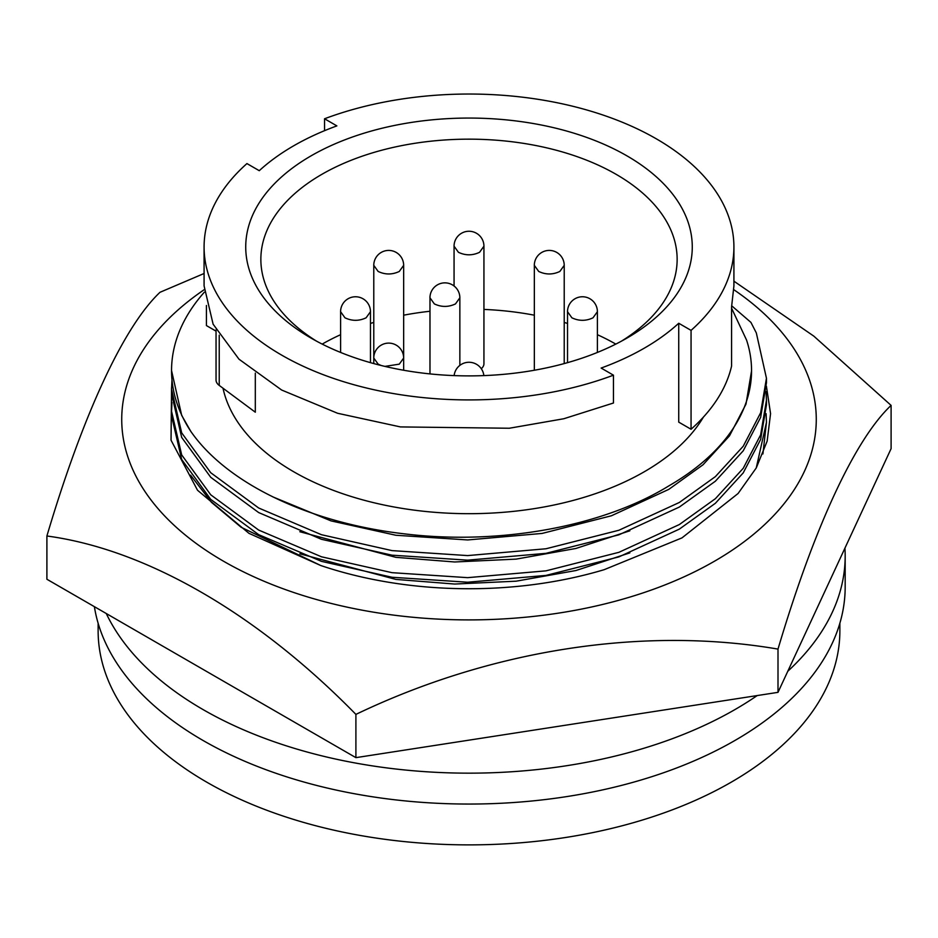 <?xml version="1.0" encoding="UTF-8"?>
<svg xmlns="http://www.w3.org/2000/svg" width="938" height="938" viewBox="0 0 938 938"><rect width="100%" height="100%" fill="white"/><g stroke="black" fill="none" stroke-linecap="round" stroke-linejoin="round"><path stroke-width="1.41" d="M190.566 475.156L211.484 502.358L241.125 527.262L320.679 565.485A293.289 169.332 0 0 0 604.201 569.671L681.985 537.884L738.089 493.494L756.263 467.933L767.143 441.165L770.567 413.646L766.405 386.221M204.179 289.701A347.271 200.498 0 0 0 133.559 471.286A347.271 200.498 0 0 0 558.884 613.065A347.271 200.498 0 0 0 804.441 367.508A347.271 200.498 0 0 0 733.833 289.713M355.901 714.393C257.61 613.921 146.246 549.305 46.9 535.997L46.9 579.25L355.901 757.646L778.001 692.35L891.1 448.657L891.1 405.392C855.128 439.183 814.36 526.687 778.001 649.096C642.8 625.963 490.68 649.8 355.901 714.393L355.901 757.646M778.001 649.096L778.001 692.35M733.915 281.177L813.832 336.144L891.1 405.392M46.9 535.997C82.872 414.748 123.64 326.6 159.999 292.293L204.085 273.497M320.679 565.485L248.922 533.323L197.519 490.246L171.044 440.215L171.548 387.886M571.899 317.806C578.934 321.148 585.98 321.148 593.027 317.806L597.4 311.709A14.949 14.949 0 0 0 574.982 298.765A14.949 14.949 0 0 0 567.502 311.686L571.899 317.806M344.973 317.806C352.008 321.148 359.055 321.148 366.101 317.806L370.475 311.709A14.949 14.949 0 0 0 348.057 298.765A14.949 14.949 0 0 0 340.588 311.686L344.973 317.806M458.436 252.299C465.471 255.64 472.518 255.64 479.564 252.299L483.938 246.202A14.949 14.949 0 0 0 461.519 233.257A14.949 14.949 0 0 0 454.051 246.178L458.436 252.299M481.276 368.693A14.938 8.63 0 0 0 483.938 363.78L483.938 246.366M538.717 271.457C545.752 274.799 552.799 274.799 559.845 271.457L564.219 265.36A14.949 14.949 0 0 0 541.801 252.416A14.949 14.949 0 0 0 534.32 265.337L538.717 271.457M378.155 271.457C385.201 274.799 392.236 274.799 399.283 271.457L403.657 265.36A14.949 14.949 0 0 0 381.238 252.416A14.949 14.949 0 0 0 373.77 265.337L378.155 271.457M384.885 366.395L399.283 364.155L403.657 358.058A14.949 14.949 0 0 0 381.238 345.114A14.949 14.949 0 0 0 373.77 358.035L378.155 364.155L381.168 365.492M429.956 297.792L434.353 303.9C441.388 307.242 448.434 307.242 455.481 303.912L459.855 297.803A14.949 14.949 0 0 0 437.436 284.859A14.949 14.949 0 0 0 429.956 297.78M615.809 344.105A208.142 120.17 0 0 0 597.4 334.702M567.525 323.434A208.142 120.17 0 0 0 564.219 322.426M534.343 315.191A208.142 120.17 0 0 0 483.938 309.423M429.979 311.252A208.142 120.17 0 0 0 403.657 315.191M373.781 322.426A208.142 120.17 0 0 0 370.475 323.434M340.6 334.702A208.142 120.17 0 0 0 322.191 344.105M621.343 341.221A208.142 120.17 0 0 0 677.142 259.334A208.142 120.17 0 0 0 548.648 148.31A208.142 120.17 0 0 0 321.816 174.362A208.142 120.17 0 0 0 260.858 259.334A208.142 120.17 0 0 0 316.657 341.221M626.889 338.126L626.889 338.126A223.279 128.916 0 0 0 626.889 155.825A223.279 128.916 0 0 0 311.111 155.825A223.279 128.916 0 0 0 311.111 338.126A223.279 128.916 0 0 0 626.889 338.126M223.01 388.215A247.878 143.115 0 0 0 388.461 505.922A247.878 143.115 0 0 0 644.277 471.767A247.878 143.115 0 0 0 703.418 417.093M691.06 429.252A264.915 152.941 0 0 0 731.57 366.125L731.57 306.878L733.915 285.902L733.915 246.975A264.915 152.941 0 0 1 691.06 330.375L691.06 429.252L678.737 422.135L678.737 323.258A247.878 143.115 180 0 1 644.277 348.174A247.878 143.115 180 0 1 601.129 368.059L613.452 375.177L613.452 403.012L563.785 418.747L509.311 428.244L400.432 426.919L337.598 413.271L281.681 390.044L238.979 359.184L213.114 324.185L204.085 285.902L204.085 246.975A264.915 152.941 0 0 0 342.687 381.414A264.915 152.941 0 0 0 613.452 375.177M216.045 329.848L216.045 380.054A15.137 8.735 0 0 0 219.234 385.412L255.312 412.204L255.312 373.113M204.085 246.975A264.915 152.941 0 0 1 246.94 163.575L259.263 170.693A247.878 143.115 180 0 1 293.723 145.777A247.878 143.115 180 0 1 336.871 125.891L324.548 118.774L324.548 130.675M98.127 623.195L98.127 630.758A370.873 214.122 0 0 0 327.069 828.582A370.873 214.122 0 0 0 731.253 782.163A370.873 214.122 0 0 0 839.873 630.758L839.873 623.195M106.275 613.534A376.173 217.182 0 0 0 203.007 709.55A376.173 217.182 0 0 0 757.177 695.574M787.779 671.28A376.173 217.182 0 0 0 845.173 555.976A376.173 217.182 0 0 0 844.927 548.144M94.386 606.675A376.173 217.182 0 0 0 203.007 740.445A376.173 217.182 0 0 0 612.96 787.521A376.173 217.182 0 0 0 845.173 586.871L845.173 555.976M629.855 552.869L575.932 570.527L516.123 581.185L454.672 584.046L395.871 579.403L299.82 553.795M629.855 530.802L575.932 548.46L516.123 559.118L454.672 561.979L395.871 557.336L299.82 531.729M751.549 370.897L746.003 404.079L729.471 435.877L703.019 464.779L668.794 489.366L611.388 515.783L542.129 533.429L467.71 539.948L395.871 535.258L331.055 520.895L272.899 496.906M733.915 246.975A264.915 152.941 0 0 0 595.313 112.537A264.915 152.941 0 0 0 324.548 118.774M216.045 331.137L206.43 325.58L206.43 305.495M691.06 330.375L678.737 323.258M731.57 308.168L746.566 340.084A282.549 163.13 0 0 1 751.549 370.58A282.549 163.13 0 0 1 668.794 485.919C602.395 526.793 498.993 545.4 404.407 533.851C309.048 522.888 227.008 483.574 190.824 431.41A297.452 171.736 180 0 1 171.548 370.58A297.452 171.736 180 0 1 204.332 292.199M190.824 431.41L181.679 415.358L171.548 370.58M731.792 305.882L750.928 322.402L756.321 332.92L766.452 378.237L760.636 412.79L743.224 446.242L715.377 476.633L679.335 502.475L618.904 530.251L545.986 548.765L467.64 555.589L392.014 550.606L321.453 534.707L258.665 507.997L210.722 472.717L181.679 432.852L171.548 389.247L171.947 380.547M766.452 378.249L766.452 382.833L760.636 417.375L743.224 450.815L715.377 481.206L679.335 507.059L618.904 534.824L545.986 553.338L467.64 560.162L392.014 555.179L321.453 539.291L258.665 512.57L210.722 477.29L181.679 437.425L171.548 393.831L171.548 389.282M766.088 391.58L766.452 400.315L760.636 434.869L743.224 468.308L715.377 498.699L679.335 524.553L618.904 552.318L545.986 570.843L467.64 577.656L392.014 572.672L321.453 556.785L258.665 530.064L210.722 494.795L181.679 454.918L171.548 411.325L171.947 402.613M766.452 404.888L760.636 439.441L743.224 472.881L715.377 503.284L679.335 529.126L618.904 556.891L545.986 575.416L467.64 582.228L392.014 577.257L321.453 561.358L258.665 534.648L210.722 499.368L181.679 459.491L171.548 415.897M766.088 413.646L766.452 422.381L756.251 467.945M766.452 422.393L762.911 453.957M219.234 385.412L219.234 335.194M597.4 311.873L597.4 352.442M483.856 375.599A14.949 14.949 0 0 0 454.133 375.599M370.475 311.873L370.475 362.654M564.219 265.524L564.219 363.581M403.657 265.524L403.657 357.777M403.657 358.222L403.657 370.24M459.855 297.967L459.855 365.386M751.549 371.225L751.549 370.58M171.548 411.36L171.548 415.933M766.452 400.327L766.452 404.899M429.979 298.178L429.979 373.899M373.781 358.433L373.781 363.581L373.781 358.433M373.781 265.735L373.781 357.366M534.343 265.735L534.343 370.24M454.062 246.577L454.062 285.984M340.6 312.084L340.6 352.442M567.525 312.084L567.525 362.654"/></g></svg>
